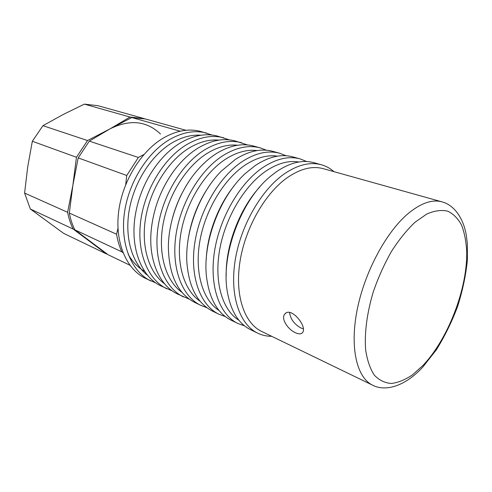 <?xml version="1.0" encoding="UTF-8"?>
<svg xmlns="http://www.w3.org/2000/svg" width="492" height="492" viewBox="0 0 492 492"><rect width="100%" height="100%" fill="white"/><g stroke="black" fill="none" stroke-linecap="round" stroke-linejoin="round"><path stroke-width="0.74" d="M303.281 328.81L300.907 327.998C294.228 324.173 290.452 319.019 289.591 312.525M295.507 332.758C287.906 329.554 280.532 318.386 284.843 314.031C290.864 306.042 307.826 326.756 302.488 332.66C301.129 334.216 298.804 334.252 295.507 332.758M156.142 283.097L145.343 278.3C126.604 269.302 114.962 243.005 118.554 212.396C122.114 181.812 140.903 151.142 163.461 137.963C176.628 130.478 189.1 128.326 200.884 131.512L212.15 135.066M150.823 280.975C132.102 271.99 120.509 245.563 124.187 214.74C127.828 183.947 146.714 153.024 169.316 139.71C182.514 132.139 194.992 129.95 206.757 133.135M147.864 275.551C132.373 263.958 124.378 238.153 129.224 210.121C134.076 182.108 151.493 155.103 171.911 142.932C181.849 137.102 191.529 134.537 200.951 135.238M172.341 290.95L161.075 285.981C140.792 276.707 129.107 245.877 135.878 211.941C138.443 198.829 143.104 186.511 149.857 174.986C158.381 160.835 168.522 150.165 180.287 142.969C193.528 135.257 206.019 132.988 217.759 136.167L229.493 139.9M166.782 288.767C148.129 279.819 136.708 253.029 140.626 221.591C144.5 190.176 163.676 158.498 186.4 144.789C199.666 136.991 212.157 134.685 223.885 137.858M164.574 283.786C148.885 272.439 140.749 246.246 145.694 217.446C150.638 188.67 168.387 160.7 189.063 148.086C199.34 141.911 209.297 139.254 218.928 140.128M189.236 299.136L177.471 293.988C159.771 285.717 148.436 260.815 151.155 230.84C153.326 208.829 160.878 188.867 173.824 170.933C181.087 161.222 189.1 153.645 197.858 148.197C211.16 140.245 223.657 137.858 235.348 141.019L247.574 144.949M183.424 296.891C164.857 287.998 153.633 260.834 157.809 228.743C161.942 196.689 181.407 164.223 204.242 150.091C217.569 142.059 230.059 139.623 241.732 142.785M181.985 292.353C166.118 281.295 157.846 254.715 162.907 225.115C167.957 195.545 186.056 166.56 206.972 153.467C217.605 146.923 227.827 144.181 237.648 145.232M172.188 219.174C174.469 210.293 177.692 201.763 181.868 193.596M206.874 307.666L200.779 305.366L194.568 302.334C177.704 293.527 168.965 275.065 168.356 246.953C168.492 220.527 179.992 190.14 197.378 170.244C203.301 163.412 209.58 157.883 216.216 153.652C229.573 145.46 242.064 142.932 253.688 146.081L260.354 147.92L266.443 150.226M200.779 305.366C182.329 296.535 171.333 268.995 175.785 236.234C180.195 203.51 199.961 170.214 222.894 155.638C236.271 147.354 248.755 144.777 260.354 147.92M200.152 301.276C184.113 290.544 175.724 263.589 180.915 233.159C186.087 202.753 204.543 172.686 225.699 159.094C236.683 152.157 247.175 149.316 257.168 150.57M187.803 241.781C190.478 221.917 197.39 203.651 208.534 186.991M225.299 316.571L218.909 314.222L212.421 311.055C197.304 303.312 188.78 286.971 186.855 262.039C185.004 231.308 199.506 192.987 221.234 171.179L235.416 159.365C248.823 150.903 261.301 148.24 272.839 151.364L279.8 153.289L286.147 155.749M218.909 314.222C200.601 305.464 189.863 277.537 194.617 244.081C199.328 210.656 219.401 176.487 242.408 161.444C255.828 152.889 268.294 150.171 279.8 153.289M219.118 310.575C202.932 300.218 194.438 272.9 199.77 241.603C205.072 210.33 223.903 179.113 245.287 164.98C256.639 157.618 267.39 154.672 277.543 156.155M206.216 259.573C207.267 234.278 218.153 205.496 234.112 185.841M244.573 325.876L237.857 323.472L231.074 320.157C217.489 313.299 209.297 298.81 206.499 276.682C202.427 242.519 219.986 196.123 245.649 173.202L255.526 165.343C268.97 156.604 281.412 153.787 292.851 156.886L300.126 158.898L306.75 161.536M237.857 323.472C219.721 314.812 209.285 286.498 214.364 252.304C219.401 218.153 239.782 183.067 262.851 167.52C276.307 158.682 288.73 155.804 300.126 158.898M238.94 320.267C222.618 310.354 214.045 282.685 219.53 250.477C224.992 218.3 244.204 185.859 265.815 171.148C277.531 163.319 288.533 160.275 298.816 162.009M226.185 275.994C225.441 245.975 239.518 208.762 259.948 186.757M271.701 336.313C266.744 336.325 262.07 335.267 257.685 333.152L250.582 329.683C238.374 323.588 230.594 310.747 227.236 291.159C220.803 254.259 241.529 199.481 270.778 176.081L276.609 171.61C290.077 162.575 302.463 159.593 313.779 162.661L321.399 164.765C326.085 166.081 330.286 168.381 334 171.671M257.685 333.152C239.758 324.603 229.659 295.895 235.096 260.938C240.477 226.025 261.178 189.967 284.29 173.897C297.765 164.752 310.132 161.708 321.399 164.765M372.61 385.168L261.707 331.479C244.407 323.293 234.696 295.587 239.942 261.836C245.133 228.128 265.059 193.251 287.334 177.618C300.403 168.67 312.389 165.693 323.305 168.682L441.97 201.849C452.72 204.574 462.892 215.933 466.281 235.09L467.338 243.515L467.4 259.979C465.881 275.243 462.572 290.852 457.486 306.823C451.588 322.352 444.504 336.743 436.226 349.997L422.757 367.118C403.748 387.634 384.332 391.441 372.61 385.168C356.977 377.844 349.671 348.262 357.038 310.464C364.357 272.716 385.808 232.488 407.837 213.823C420.74 203.135 432.117 199.143 441.97 201.849M128.129 254.21C132.471 261.892 137.994 267.611 144.697 271.363M129.906 265.219L108.191 254.776L74.858 229.844L121.819 251.824C119.353 246.523 117.606 240.65 116.573 234.21L69.323 213.073L72.865 185.318L78.197 157.895L89.31 141.124L110.067 128.836L131.807 117.539L145.54 118.996L185.927 130.282M74.858 229.844C72.318 224.77 70.473 219.18 69.323 213.073M117.969 228.343L116.573 234.21M121.819 251.824L123.018 252.71M78.197 157.895L126.745 175.49L125.7 184.598M143.892 154.537L138.357 157.458L89.31 141.124M126.745 175.49L138.357 157.458M131.807 117.539L180.152 131.21M73.16 229.051L30.332 209.008L63.64 233.356L106.5 253.964L73.16 229.051C70.62 223.989 68.769 218.405 67.619 212.31L72.865 185.318L76.451 157.262L87.545 140.54L110.067 128.836C129.888 119.095 146.702 120.829 160.503 134.039M110.067 128.836L129.999 117.035L144.63 118.75M129.999 117.035L84.36 104.126L97.963 105.694L143.725 118.486M107.182 254.044L106.5 253.964M76.451 157.262L32.337 141.272L42.945 125.681L87.545 140.54M30.332 209.008L24.6 193.067L67.619 212.31M84.36 104.126L63.234 114.476L42.945 125.681M32.337 141.272L27.687 167.022L24.6 193.067M423.212 365.205L412.45 374.886C405.18 379.781 398.163 382.641 391.404 383.465C384.935 383.016 379.283 380.285 374.437 375.273C370.212 368.945 367.29 360.574 365.679 350.169C364.301 333.33 366.971 312.672 373.459 291.325C378.422 277.168 384.437 263.847 391.503 251.363C398.981 239.739 406.792 230.059 414.922 222.322L426.822 214.002C434.491 210.681 441.453 209.733 447.714 211.173C453.427 213.897 458.064 218.596 461.625 225.262C464.516 232.876 466.213 241.787 466.73 252.002C467.302 288.97 448.243 338.594 423.212 365.205M284.856 314.019L285.803 313.207"/></g></svg>
